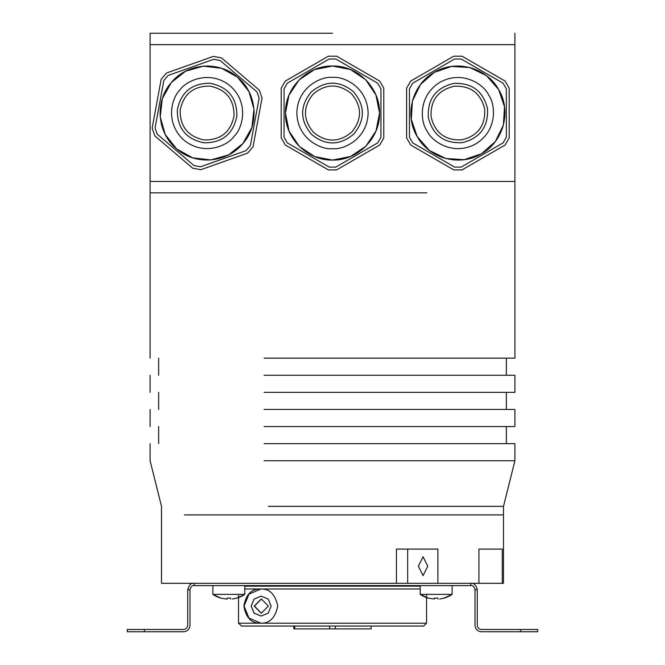 <?xml version="1.0" encoding="UTF-8"?>
<svg xmlns="http://www.w3.org/2000/svg" width="665" height="665" viewBox="0 0 665 665"><rect width="100%" height="100%" fill="white"/><g stroke="black" fill="none" stroke-linecap="round" stroke-linejoin="round"><path stroke-width="1" d="M294.695 626.048L294.695 628.899L371.153 628.899L371.153 626.048L371.153 628.899M329.649 628.899L329.649 626.048M294.695 628.899L293.847 628.899L293.847 626.048M293.739 626.048L293.847 628.899M335.351 626.048L335.351 628.899M150.099 181.454L150.099 44.646L514.901 44.646L514.901 181.454L150.099 181.454L150.099 192.85L426.772 192.85M212.875 585.582L212.875 594.369A28.504 28.504 0 0 0 220.93 598.143L212.875 594.369L244.795 594.369L236.74 598.143A28.504 28.504 0 0 0 244.795 594.369L244.795 585.582M234.562 594.369L244.795 594.369A28.504 28.504 0 0 1 236.74 598.143L232.26 598.999M230.547 598.093L227.131 598.093L230.547 598.093L230.547 598.999M212.875 594.369A28.504 28.504 0 0 0 220.93 598.143L226.682 599.09M227.131 598.999L227.131 598.093M353.822 134.047C365.309 119.85 365.201 105.743 353.497 91.728C339.3 80.241 325.193 80.349 311.178 92.053C299.691 106.25 299.799 120.357 311.503 134.372C325.7 145.859 339.807 145.751 353.822 134.047M313.207 94.056C325.883 83.466 338.651 83.366 351.494 93.757C362.084 106.433 362.184 119.201 351.793 132.044C339.117 142.634 326.349 142.734 313.506 132.343C302.916 119.667 302.816 106.899 313.207 94.056M427.761 566.198L423.056 575.607L418.351 566.198L423.056 556.796L427.761 566.198M150.099 443.646L150.099 460.754L161.504 506.348L161.504 583.296L396.423 583.296L396.423 549.099L437.894 549.099L437.894 583.296L407.67 583.296L407.67 549.099M396.423 583.296L478.925 583.296L478.925 549.099L502.275 549.099L502.275 583.296L503.496 583.296L503.496 514.901L268.394 514.901M478.925 583.296L502.275 583.296M480.587 514.901L184.413 514.901M420.205 588.999L260.763 588.999C269.633 588.683 275.293 594.385 277.737 606.098C275.26 617.843 269.608 623.537 260.763 623.196L238.527 623.196L241.545 626.048L423.696 626.048L426.548 623.196L260.763 623.196C251.586 623.529 245.967 617.827 243.897 606.098C245.967 594.369 251.586 588.675 260.763 588.999L244.795 588.999M238.527 594.369L238.527 623.196M426.548 623.196L426.548 594.369M261.187 616.073L254.155 613.138L251.237 606.098L254.146 599.057L261.179 596.123M420.205 586.148L244.795 586.148M260.954 588.999L248.984 594.078L244.047 606.098L248.984 618.118L260.946 623.196M251.171 606.098L254.097 599.049L261.146 596.123L268.203 599.049L271.121 606.098L268.203 613.155L261.146 616.073L254.097 613.155L251.171 606.098M261.428 613.221L254.437 606.098L261.428 598.974M254.163 606.098L261.287 598.974L268.411 606.098L261.287 613.221L254.163 606.098M332.5 33.25L150.099 33.25L332.5 33.25M400.879 192.85L264.121 192.85M264.121 358.152L514.901 358.152L514.901 181.454M503.496 514.901L503.496 506.348L268.394 506.348M503.496 506.348L514.901 460.754L264.121 460.754M514.901 460.754L514.901 443.646L264.121 443.646M264.121 392.35L514.901 392.35L514.901 375.251L264.121 375.251M264.121 409.449L514.901 409.449L514.901 426.548L264.121 426.548M487.512 108.719C483.123 90.989 471.809 82.568 453.563 83.441C435.841 87.83 427.412 99.143 428.293 117.381C432.674 135.111 443.996 143.532 462.233 142.659C479.964 138.27 488.384 126.957 487.512 108.719M431.111 116.974C430.321 100.465 437.944 90.232 453.979 86.259C470.479 85.469 480.72 93.092 484.694 109.127C485.483 125.635 477.861 135.868 461.818 139.841C445.317 140.631 435.076 133.008 431.111 116.974M420.205 585.582L420.205 594.369A28.504 28.504 0 0 0 428.26 598.143L420.205 594.369L452.125 594.369L444.07 598.143A28.504 28.504 0 0 0 452.125 594.369L452.125 585.582M441.893 594.369L452.125 594.369A28.504 28.504 0 0 1 444.07 598.143L439.582 598.999M437.869 598.093L434.453 598.093L437.869 598.093L437.869 598.999M420.205 594.369A28.504 28.504 0 0 0 428.26 598.143L434.453 598.999L434.453 598.093M520.604 631.75L520.604 629.472L537.702 629.472L537.702 631.75L481.477 631.75C477.545 631.368 475.384 629.206 475.001 625.275L475.001 589.78C474.137 586.588 472.74 585.192 470.803 585.582L470.803 583.296C473.854 582.781 476.015 584.942 477.279 589.78L475.001 589.78M520.604 629.472L481.477 629.472C478.925 629.223 477.528 627.818 477.279 625.275L477.279 589.78M470.803 585.582L194.197 585.582L194.197 583.296C191.179 582.748 189.018 584.901 187.721 589.78L187.721 625.275C187.472 627.827 186.067 629.223 183.523 629.472L127.298 629.472L127.298 631.75L183.523 631.75C187.455 631.368 189.616 629.206 189.999 625.275L189.999 589.78C190.863 586.588 192.268 585.192 194.197 585.582M236.865 116.134C236.973 97.871 228.078 86.924 210.182 83.283C191.919 83.175 180.971 92.069 177.331 109.966C177.231 128.229 186.117 139.176 204.014 142.817C222.276 142.925 233.224 134.031 236.865 116.134M180.165 110.257C183.457 94.073 193.365 86.018 209.891 86.118C226.083 89.409 234.13 99.318 234.03 115.843C230.738 132.027 220.83 140.082 204.313 139.983C188.12 136.691 180.074 126.782 180.165 110.257M427.046 130.864C420.446 122.194 417.637 95.926 440.089 82.194C463.206 69.609 484.544 85.187 488.75 95.236C495.201 103.549 498.301 130.298 475.716 143.906C452.632 156.666 431.02 140.606 427.046 130.864M503.388 124.987L504.511 106.791L498.625 89.534C486.622 67.456 455.824 59.202 434.386 72.327C412.3 84.33 404.054 115.12 417.171 136.566C429.183 158.644 459.972 166.898 481.41 153.773C503.496 141.77 511.751 110.98 498.625 89.534L486.531 75.744M486.331 75.594L470.072 67.63L486.29 75.561M469.839 67.564L451.759 66.425M451.527 66.458L434.386 72.327M434.17 72.452L420.596 84.422L426.797 77.78M420.446 84.613L412.475 100.88L420.413 84.663M412.416 101.113L411.294 119.309L417.171 136.566L429.274 150.357M429.465 150.506L445.733 158.47L429.515 150.539M445.966 158.536L464.037 159.675L446.024 158.553M464.278 159.642L481.41 153.773M481.626 153.648L495.201 141.678L489.008 148.32M495.35 141.487L503.322 125.219L495.392 141.437M503.064 142.917L506.348 137.231L506.348 88.869L503.064 83.183L461.186 59.002L454.619 59.002L412.732 83.183L409.449 88.869L409.449 137.231L412.732 142.917L454.619 167.098L461.186 167.098L503.064 142.917L506.348 137.231M454.619 167.098L461.186 167.098M409.449 137.231L412.732 142.917M412.732 83.183L409.449 88.869M461.186 59.002L454.619 59.002M506.348 88.869L503.064 83.183M417.154 136.525L411.319 119.492M411.278 119.16L412.4 101.171M426.996 77.606L434.12 72.485M434.511 72.252L442.649 68.57M442.907 68.478L451.46 66.467M451.768 66.425L469.781 67.547M486.547 75.76L498.625 89.534M498.642 89.576L504.486 106.608M504.527 106.94L503.397 124.929M488.8 148.494L481.684 153.615M481.294 153.848L473.148 157.53M472.89 157.622L464.336 159.633M429.249 150.34L417.171 136.566M417.711 137.472L422.308 143.781M425.858 147.464L428.917 150.082M433.904 153.49L436.839 155.095M440.853 156.882L445.151 158.312M453.114 159.833L455.217 159.999M463.006 159.8L463.813 159.7M471.094 158.187L473.555 157.389M475.259 156.757L480.845 154.097M485.317 151.254L488.617 148.661M492.482 144.912L494.926 142.036M498.343 137.04L499.947 134.106M501.726 130.091L503.164 125.801M504.685 117.838L504.851 115.735M504.644 107.93L504.552 107.14M503.031 99.833L502.241 97.389M498.326 89.035L493.496 82.319M489.947 78.636L486.88 76.018M481.892 72.61L478.958 71.005M474.943 69.218L470.645 67.788M462.69 66.267L460.587 66.101M452.79 66.301L451.992 66.4M444.694 67.913L442.242 68.711M440.546 69.343L434.96 72.003M430.479 74.846L427.179 77.439M423.314 81.188L420.87 84.064M417.454 89.052L415.858 91.994M414.071 96.009L412.632 100.299M411.12 108.262L410.953 110.365M411.153 118.162L411.244 118.96M412.766 126.259L413.555 128.711M416.265 134.912L417.046 136.333M410.729 145.053L453.771 169.899L462.034 169.899L505.068 145.053L509.199 137.896L509.199 88.204L505.068 81.047L462.034 56.201L453.771 56.201L410.729 81.047L406.598 88.204L406.598 137.896L410.729 145.053M234.205 136.175C228.236 145.294 204.421 156.724 183.981 140.149C164.388 122.568 171.927 97.256 179.999 89.925C185.668 81.072 209.849 69.202 230.223 85.951C249.965 103.432 242.052 129.176 234.205 136.175M185.51 71.28L171.329 82.526C154.529 101.23 157.048 133.008 176.582 148.827C195.277 165.627 227.056 163.108 242.875 143.573C259.674 124.87 257.156 93.092 237.621 77.273C218.918 60.473 187.148 62.992 171.329 82.526L162.368 98.545M162.293 98.777L160.223 116.766L162.277 98.836M160.24 117.007L165.211 134.421L160.248 117.065M165.319 134.638L176.574 148.827M176.765 148.985L192.592 157.78L184.263 154.155M192.825 157.854L210.813 159.924L192.883 157.871M211.054 159.908L228.577 154.879L242.875 143.573L251.827 127.555M251.902 127.323L253.98 109.334M253.955 109.093L248.984 91.679L253.955 109.035M248.876 91.462L237.621 77.273M237.43 77.115L221.611 68.32L229.94 71.945M221.379 68.246L203.382 66.176M203.141 66.192L185.726 71.163L203.083 66.201M220.148 60.498L213.689 59.301L168.112 75.469L163.848 80.465L155.061 128.029L157.256 134.214L194.055 165.602L200.506 166.799L246.092 150.631L250.348 145.635L259.134 98.071L256.939 91.886L220.148 60.498L213.689 59.301M259.134 98.071L256.939 91.886M246.092 150.631L250.348 145.635M194.055 165.602L200.506 166.799M155.061 128.029L157.256 134.214M168.112 75.469L163.848 80.465M242.85 143.598L228.743 154.795M228.444 154.953L211.121 159.899M184.022 154.022L176.815 149.026M176.474 148.736L170.273 142.293M170.107 142.077L165.352 134.696M162.376 98.52L171.329 82.526M171.354 82.502L185.46 71.305M203.473 66.168L221.32 68.229M230.173 72.078L237.38 77.074M237.729 77.364L243.93 83.807M244.097 84.023L248.851 91.404M253.988 109.434L251.927 127.264M251.819 127.58L242.875 143.573M243.548 142.759L247.962 136.325M250.248 131.745L251.694 127.988M253.24 122.144L253.764 118.844M254.105 114.463L254.022 109.933M252.791 101.92L252.243 99.883M249.45 92.61L249.092 91.886M245.227 85.519L243.656 83.466M242.484 82.078L238.12 77.705M233.939 74.438L230.389 72.194M225.568 69.8L222.035 68.462M216.191 66.916L212.891 66.384M208.511 66.043L203.98 66.126M195.967 67.365L193.939 67.905M186.649 70.706L185.934 71.055M179.558 74.937L177.522 76.492M170.947 82.975L166.233 89.775M163.947 94.355L162.509 98.112M160.963 103.956L160.431 107.256M160.099 111.637L160.182 116.167M161.412 124.172L161.952 126.217M164.754 133.49L165.111 134.214M168.977 140.581L170.548 142.634M171.711 144.022L176.084 148.395M180.257 151.662L183.814 153.906M188.636 156.3L192.16 157.638M198.004 159.184L201.312 159.716M205.693 160.057L210.223 159.974M218.228 158.744L220.265 158.195M227.546 155.402L228.27 155.045M234.637 151.171L236.682 149.608M241.628 144.978L242.7 143.773M253.032 146.799L262.06 97.938L259.3 90.149L221.495 57.897L213.365 56.392L166.533 73.009L161.171 79.301L152.144 128.162L154.903 135.951L192.709 168.203L200.838 169.708L247.671 153.091L253.032 146.799M332.5 77.423C343.315 76.043 367.462 86.741 368.127 113.05C367.462 139.367 343.306 150.057 332.5 148.677C322.076 150.107 297.363 139.417 296.873 113.05C297.363 86.683 322.076 75.993 332.5 77.423M314.736 156.591L332.5 160.074C357.629 160.722 380.172 138.179 379.524 113.05C380.172 87.921 357.629 65.378 332.5 66.026C307.371 65.378 284.828 87.921 285.476 113.05C284.828 138.179 307.371 160.722 332.5 160.074L350.497 156.499M350.721 156.4L365.75 146.3L350.779 156.375M365.925 146.134L375.949 131.047L365.966 146.084M376.041 130.822L379.524 113.05M379.524 112.801L375.949 95.062L378.593 103.748M375.85 94.829L365.75 79.8L375.825 94.771M365.584 79.625L350.497 69.601M350.264 69.509L332.5 66.026L314.503 69.601M314.279 69.7L299.25 79.8L314.221 69.725M299.075 79.966L289.051 95.053L299.034 80.016M288.959 95.278L285.476 113.05M285.476 113.299L289.051 131.038L286.407 122.352M289.15 131.271L299.25 146.3M299.416 146.475L314.503 156.499M284.046 137.231L287.33 142.917L329.217 167.098L335.783 167.098L377.67 142.917L380.954 137.231L380.954 88.869L377.67 83.183L335.783 59.002L329.217 59.002L287.33 83.183L284.046 88.869L284.046 137.231L287.33 142.917M287.33 83.183L284.046 88.869M335.783 59.002L329.217 59.002M380.954 88.869L377.67 83.183M377.67 142.917L380.954 137.231M329.217 167.098L335.783 167.098M332.542 66.026L350.214 69.492M350.522 69.617L365.534 79.584M378.651 104.014L379.524 112.742M379.524 113.191L378.651 122.086M378.593 122.352L376.058 130.764M350.472 156.508L332.5 160.074M332.458 160.074L314.786 156.608M314.478 156.483L299.466 146.516M299.184 146.242L289.175 131.329M286.349 122.086L285.476 113.358M285.476 112.909L286.349 104.014M286.407 103.748L288.943 95.336M314.528 69.592L332.5 66.026M331.444 66.035L323.68 66.857M318.718 68.088L314.919 69.434M309.474 72.044L306.615 73.79M303.065 76.375L299.674 79.376M294.379 85.519L293.182 87.248M289.458 94.098L289.142 94.846M286.815 101.911L286.266 104.438M285.975 106.225L285.476 112.393M285.701 117.697L286.307 121.845M287.613 127.073L288.884 130.623M291.503 136.076L293.24 138.935M295.825 142.485L298.826 145.876M304.961 151.171L306.698 152.368M313.556 156.092L314.296 156.408M321.378 158.744L323.888 159.276M333.09 160.074L341.32 159.243M346.282 158.012L350.081 156.666M355.526 154.056L358.385 152.31M361.935 149.725L365.326 146.724M370.621 140.589L371.818 138.852M375.542 132.003L375.858 131.254M378.185 124.18L378.734 121.662M379.025 119.875L379.524 113.707M379.299 108.412L378.693 104.255M377.388 99.035L376.116 95.477M373.506 90.024L371.76 87.165M369.175 83.615L366.174 80.224M360.039 74.929L358.302 73.732M351.453 70.008L350.704 69.692M343.622 67.356L341.112 66.824M334.387 66.059L332.766 66.026M328.369 56.201L285.335 81.047L281.204 88.204L281.204 137.896L285.335 145.053L328.369 169.899L336.631 169.899L379.665 145.053L383.796 137.896L383.796 88.204L379.665 81.047L336.631 56.201L328.369 56.201M187.721 589.78L189.999 589.78M144.396 629.472L144.396 631.75M275.501 585.582L275.501 586.148M389.499 585.582L389.499 586.148M514.901 33.25L514.901 44.646M150.099 33.25L150.099 44.646M150.099 358.152L150.099 192.85M158.652 375.251L158.652 358.152M506.348 375.251L506.348 358.152M150.099 392.35L150.099 375.251M506.348 443.646L506.348 426.548M158.652 443.646L158.652 426.548M158.652 409.449L158.652 392.35M506.348 409.449L506.348 392.35M150.099 426.548L150.099 409.449"/></g></svg>
